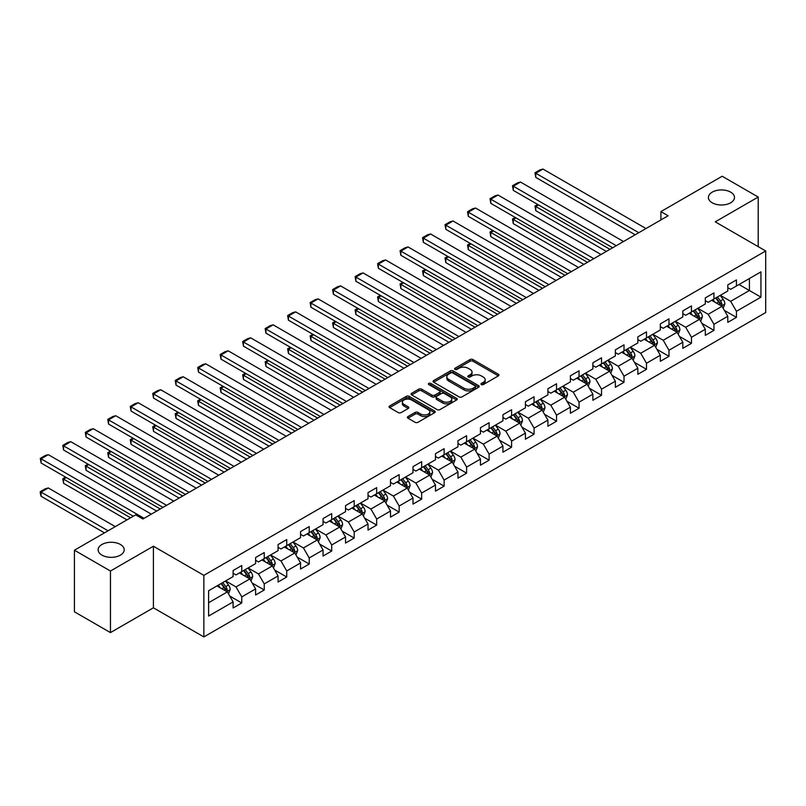 <?xml version="1.0" encoding="UTF-8"?>
<svg xmlns="http://www.w3.org/2000/svg" width="806" height="806" viewBox="0 0 806 806"><rect width="100%" height="100%" fill="white"/><g stroke="black" fill="none" stroke-linecap="round" stroke-linejoin="round"><path stroke-width="1.21" d="M481.353 384.563A1.4 0.806 0 0 0 483.338 384.563L498.37 375.878A2.005 1.159 0 0 0 498.954 375.062A2.005 1.159 0 0 0 498.37 374.246L472.9 359.547A2.005 1.159 0 0 0 470.079 359.547L455.037 368.221A1.4 0.806 0 0 0 454.634 368.795A1.4 0.806 0 0 0 455.037 369.37A1.4 0.806 0 0 0 457.022 369.37L458.967 368.241A6.408 3.698 0 0 1 468.024 368.241L470.15 369.47A6.408 3.698 0 0 1 472.024 372.08A6.408 3.698 0 0 1 470.15 374.699L468.195 375.818A1.4 0.806 0 0 0 467.792 376.392A1.4 0.806 0 0 0 468.195 376.966A1.4 0.806 0 0 0 470.18 376.966L472.125 375.838A6.408 3.698 0 0 1 481.182 375.838L483.308 377.067A6.408 3.698 0 0 1 485.182 379.676A6.408 3.698 0 0 1 483.308 382.296L481.353 383.414A1.4 0.806 0 0 0 480.95 383.988A1.4 0.806 0 0 0 481.353 384.563L481.353 383.414M120.396 544.473A13.047 7.536 0 0 0 106.18 542.841A13.047 7.536 0 0 0 98.131 549.803A13.047 7.536 0 0 0 101.949 555.133A13.047 7.536 0 0 0 116.165 556.765A13.047 7.536 0 0 0 124.215 549.803A13.047 7.536 0 0 0 120.396 544.473M730.679 192.14A13.047 7.536 0 0 0 716.453 190.508A13.047 7.536 0 0 0 708.403 197.46A13.047 7.536 0 0 0 712.222 202.79A13.047 7.536 0 0 0 726.438 204.422A13.047 7.536 0 0 0 734.498 197.46A13.047 7.536 0 0 0 730.679 192.14M407.967 416.561A2.005 1.159 0 0 0 407.383 417.377A2.005 1.159 0 0 0 407.967 418.193L415.11 422.314A2.005 1.159 0 0 0 417.941 422.314L434.635 412.682A2.005 1.159 0 0 0 435.22 411.856A2.005 1.159 0 0 0 434.635 411.04L409.166 396.34A2.005 1.159 0 0 0 406.335 396.34L389.641 405.982A2.005 1.159 0 0 0 389.056 406.798A2.005 1.159 0 0 0 389.641 407.614L398.275 412.591A2.005 1.159 0 0 0 401.106 412.591L408.249 408.471A2.005 1.159 0 0 0 408.833 407.655A2.005 1.159 0 0 0 408.249 406.839L403.967 404.37A5.35 3.093 0 0 1 402.396 402.184A5.35 3.093 0 0 1 405.7 399.323A5.35 3.093 0 0 1 411.534 399.998L428.298 409.68A5.35 3.093 0 0 1 429.87 411.856A5.35 3.093 0 0 1 426.565 414.717A5.35 3.093 0 0 1 420.732 414.042L417.941 412.43A2.005 1.159 0 0 0 415.11 412.43L407.967 416.561L407.967 418.193L415.11 414.093L415.11 412.43M153.402 546.226L110.452 571.021L74.414 550.216L74.414 611.804L110.452 632.599L153.402 607.805L203.858 636.931L203.858 575.353L153.402 546.226L153.402 607.805M758.204 246.646L758.204 197.047L715.254 221.841L765.7 250.968L203.858 575.353M758.204 197.047L722.166 176.242L660.91 211.605L660.91 219.927M74.414 550.216L135.68 514.853L142.884 519.014L668.124 215.766L660.91 211.605M459.108 396.915A2.005 1.159 0 0 0 461.939 396.915L478.633 387.273A2.005 1.159 0 0 0 479.217 386.457A2.005 1.159 0 0 0 478.633 385.641L453.163 370.941A2.005 1.159 0 0 0 450.342 370.941L433.648 380.573A2.005 1.159 0 0 0 433.054 381.389A2.005 1.159 0 0 0 433.648 382.205L459.108 396.915M429.326 384.865A1.4 0.806 0 0 1 430.747 385.056L430.747 383.394L456.629 398.345A2.005 1.159 0 0 1 457.224 399.161A2.005 1.159 0 0 1 456.629 399.978L439.935 409.609A2.005 1.159 0 0 1 437.114 409.609L411.644 394.91L411.644 393.278A2.005 1.159 0 0 0 411.06 394.094A2.005 1.159 0 0 0 411.644 394.91M411.644 393.278L418.788 389.157A2.005 1.159 0 0 1 421.619 389.157L431.945 395.111A2.005 1.159 0 0 0 434.777 395.111L439.512 392.381A2.005 1.159 0 0 0 440.096 391.565A2.005 1.159 0 0 0 439.512 390.749L428.762 384.533A1.4 0.806 0 0 1 428.349 383.968A1.4 0.806 0 0 1 429.215 383.223A1.4 0.806 0 0 1 430.747 383.394M203.858 636.931L765.7 312.557L765.7 250.968M229.73 596.027L241.76 602.979L241.76 596.903L255.603 588.914L255.603 594.989L264.247 589.992L264.247 583.927L278.08 575.937L278.08 582.013L286.735 577.015L286.735 570.94L300.567 562.951L300.567 569.026L309.222 564.029L309.222 557.953L323.055 549.974L323.055 556.049L331.699 551.052L331.699 544.977L345.542 536.987L345.542 543.063L354.187 538.065L354.187 531.99L368.03 524.011L368.03 530.076L376.674 525.089L376.674 519.014L390.507 511.024L390.507 517.099L399.161 512.102L399.161 506.027L412.994 498.037L412.994 504.113L421.649 499.126L421.649 493.05L435.482 485.061L435.482 491.136L444.126 486.139L444.126 480.064L457.969 472.074L457.969 478.149L466.614 473.162L466.614 467.087L480.457 459.098L480.457 465.173L489.101 460.176L489.101 454.1L502.934 446.111L502.934 452.186L511.588 447.199L511.588 441.124L525.421 433.134L525.421 439.21L534.076 434.212L534.076 428.137L547.909 420.148L547.909 426.223L556.553 421.236L556.553 415.161L570.396 407.171L570.396 413.246L579.04 408.249L579.04 402.174L592.884 394.184L592.884 400.26L601.528 395.272L601.528 389.197L615.361 381.208L615.361 387.283L624.015 382.286L624.015 376.211L637.848 368.221L637.848 374.296L646.503 369.309L646.503 363.234L660.336 355.245L660.336 361.32L668.98 356.323L668.98 350.247L682.823 342.258L682.823 348.333L691.467 343.346L691.467 337.271L705.31 329.281L705.31 335.356L713.955 330.359L713.955 324.284L727.788 316.295L727.788 322.37L736.442 317.383L736.442 311.307L760.945 297.152L760.945 271.854L749.409 278.513L749.409 290.503L760.945 297.152M241.76 602.979L233.115 607.976L233.115 601.901L208.613 616.046L208.613 590.748L233.115 576.602L233.115 570.527L241.76 565.53L241.76 571.605L255.603 563.616L255.603 557.54L264.247 552.553L264.247 558.629L278.08 550.639L278.08 544.564L286.735 539.567L286.735 545.642L300.567 537.652L300.567 531.577L309.222 526.59L309.222 532.655L323.055 524.676L323.055 518.601L331.699 513.603L331.699 519.679L345.542 511.689L345.542 505.614L354.187 500.617L354.187 506.692L368.03 498.713L368.03 492.637L376.674 487.64L376.674 493.715L390.507 485.726L390.507 479.651L399.161 474.653L399.161 480.729L412.994 472.739L412.994 466.664L421.649 461.677L421.649 467.752L435.482 459.763L435.482 453.687L444.126 448.69L444.126 454.765L457.969 446.776L457.969 440.701L466.614 435.714L466.614 441.789L480.457 433.799L480.457 427.724L489.101 422.727L489.101 428.802L502.934 420.813L502.934 414.737L511.588 409.75L511.588 415.825L525.421 407.836L525.421 401.761L534.076 396.764L534.076 402.839L547.909 394.849L547.909 388.774L556.553 383.787L556.553 389.862L570.396 381.873L570.396 375.798L579.04 370.8L579.04 376.876L592.884 368.886L592.884 362.811L601.528 357.824L601.528 363.899L615.361 355.909L615.361 349.834L624.015 344.837L624.015 350.912L637.848 342.923L637.848 336.848L646.503 331.86L646.503 337.936L660.336 329.946L660.336 323.871L668.98 318.874L668.98 324.949L682.823 316.96L682.823 310.884L691.467 305.897L691.467 311.972L705.31 303.983L705.31 297.908L713.955 292.91L713.955 298.986L727.788 290.996L727.788 284.921L736.442 279.934L736.442 286.009L760.945 271.854M239.453 572.935L249.83 578.93L235.997 586.919L225.62 580.925M233.115 573.268L235.997 574.93L241.76 571.605M235.997 586.919L241.76 596.903M249.83 578.93L255.603 588.914M261.94 559.958L272.317 565.943L258.484 573.932L248.107 567.948M255.603 560.291L258.484 561.953L264.247 558.629M258.484 573.932L264.247 583.927M272.317 565.943L278.08 575.937M284.427 546.972L294.805 552.966L280.962 560.956L270.584 554.961M278.08 547.304L280.962 548.967L286.735 545.642M280.962 560.956L286.735 570.94M294.805 552.966L300.567 562.951M306.915 533.995L317.292 539.98L303.449 547.969L293.072 541.985M300.567 534.328L303.449 535.99L309.222 532.655M303.449 547.969L309.222 557.953M317.292 539.98L323.055 549.974M329.392 521.008L339.769 527.003L325.936 534.993L315.559 528.998M323.055 521.341L325.936 523.003L331.699 519.679M325.936 534.993L331.699 544.977M339.769 527.003L345.542 536.987M351.879 508.032L362.257 514.016L348.424 522.006L338.046 516.021M345.542 508.364L348.424 510.027L354.187 506.692M348.424 522.006L354.187 531.99M362.257 514.016L368.03 524.011M374.367 495.045L384.744 501.04L370.911 509.029L360.534 503.035M368.03 495.378L370.911 497.04L376.674 493.715M370.911 509.029L376.674 519.014M384.744 501.04L390.507 511.024M396.854 482.069L407.232 488.053L393.388 496.043L383.011 490.058M390.507 482.401L393.388 484.063L399.161 480.729M393.388 496.043L399.161 506.027M407.232 488.053L412.994 498.037M419.342 469.082L429.719 475.077L415.876 483.066L405.499 477.071M412.994 469.414L415.876 471.077L421.649 467.752M415.876 483.066L421.649 493.05M429.719 475.077L435.482 485.061M441.819 456.105L452.206 462.09L438.363 470.079L427.986 464.085M435.482 456.438L438.363 458.1L444.126 454.765M438.363 470.079L444.126 480.064M452.206 462.09L457.969 472.074M464.306 443.119L474.684 449.113L460.851 457.103L450.473 451.108M457.969 443.451L460.851 445.114L466.614 441.789M460.851 457.103L466.614 467.087M474.684 449.113L480.457 459.098M486.794 430.132L497.171 436.127L483.338 444.116L472.961 438.121M480.457 430.475L483.338 432.137L489.101 428.802M483.338 444.116L489.101 454.1M497.171 436.127L502.934 446.111M509.281 417.155L519.658 423.15L505.815 431.139L495.438 425.145M502.934 417.488L505.815 419.15L511.588 415.825M505.815 431.139L511.588 441.124M519.658 423.15L525.421 433.134M531.769 404.169L542.146 410.163L528.303 418.153L517.926 412.158M525.421 404.501L528.303 406.174L534.076 402.839M528.303 418.153L534.076 428.137M542.146 410.163L547.909 420.148M554.246 391.192L564.633 397.187L550.79 405.176L540.413 399.182M547.909 391.525L550.79 393.187L556.553 389.862M550.79 405.176L556.553 415.161M564.633 397.187L570.396 407.171M576.733 378.205L587.111 384.2L573.278 392.19L562.9 386.195M570.396 378.538L573.278 380.21L579.04 376.876M573.278 392.19L579.04 402.174M587.111 384.2L592.884 394.184M599.221 365.229L609.598 371.223L595.765 379.213L585.388 373.218M592.884 365.561L595.765 367.224L601.528 363.899M595.765 379.213L601.528 389.197M609.598 371.223L615.361 381.208M621.708 352.242L632.085 358.237L618.252 366.226L607.865 360.232M615.361 352.575L618.252 354.247L624.015 350.912M618.252 366.226L624.015 376.211M632.085 358.237L637.848 368.221M644.196 339.266L654.573 345.26L640.73 353.24L630.352 347.255M637.848 339.598L640.73 341.26L646.503 337.936M640.73 353.24L646.503 363.234M654.573 345.26L660.336 355.245M666.673 326.279L677.06 332.274L663.217 340.263L652.84 334.268M660.336 326.611L663.217 328.284L668.98 324.949M663.217 340.263L668.98 350.247M677.06 332.274L682.823 342.258M689.16 313.302L699.537 319.297L685.705 327.276L675.327 321.292M682.823 313.635L685.705 315.297L691.467 311.972M685.705 327.276L691.467 337.271M699.537 319.297L705.31 329.281M711.648 300.316L722.025 306.31L708.192 314.3L697.815 308.305M705.31 300.648L708.192 302.321L713.955 298.986M708.192 314.3L713.955 324.284M722.025 306.31L727.788 316.295M739.031 284.508L749.409 290.503L730.679 301.313L720.292 295.328M727.788 287.671L730.679 289.334L736.442 286.009M730.679 301.313L736.442 311.307M110.452 571.021L110.452 632.599M208.613 602.727L227.342 591.906L216.965 585.922M227.342 591.906L233.115 601.901M724.403 310.431L736.442 317.383M701.915 323.408L713.955 330.359M679.438 336.394L691.467 343.346M656.95 349.371L668.98 356.323M634.463 362.357L646.503 369.309M611.976 375.334L624.015 382.286M589.488 388.321L601.528 395.272M567.011 401.307L579.04 408.249M544.524 414.284L556.553 421.236M522.036 427.271L534.076 434.212M499.549 440.247L511.588 447.199M477.061 453.234L489.101 460.176M454.584 466.211L466.614 473.162M432.097 479.197L444.126 486.139M409.609 492.174L421.649 499.126M387.122 505.161L399.161 512.102M364.634 518.137L376.674 525.089M342.157 531.124L354.187 538.065M319.67 544.1L331.699 551.052M297.182 557.087L309.222 564.029M274.695 570.064L286.735 577.015M252.207 583.05L264.247 589.992M481.917 384.754L483.308 383.958A6.408 3.698 0 0 0 485.182 381.339L485.182 379.676M472.024 372.08L472.024 373.742A6.408 3.698 0 0 1 470.15 376.362L468.76 377.158M498.37 374.246L498.37 375.878L472.9 361.209A2.005 1.159 0 0 0 470.079 361.209L455.602 369.561M478.633 385.641L478.633 387.273L453.163 372.604A2.005 1.159 0 0 0 450.342 372.604L433.668 382.225M475.097 387.031A1.4 0.806 0 0 0 475.51 386.457A1.4 0.806 0 0 0 475.097 385.883L452.74 372.976A1.4 0.806 0 0 0 450.766 372.976L448.71 374.165A6.408 3.698 0 0 0 446.836 376.775A6.408 3.698 0 0 0 448.71 379.394L463.994 388.21A6.408 3.698 0 0 0 473.041 388.21L475.097 387.031L475.097 388.694A1.4 0.806 0 0 0 475.51 388.119L475.51 386.457M446.836 376.775L446.836 378.437A6.408 3.698 0 0 0 448.71 381.057L448.71 379.394M475.097 388.694L473.041 389.882A6.408 3.698 0 0 1 463.994 389.882L448.71 381.057M411.675 394.93L418.788 390.819L418.788 389.157M440.096 391.565L440.096 393.227A2.005 1.159 0 0 1 439.512 394.043L434.777 396.784A2.005 1.159 0 0 1 431.945 396.784L421.619 390.819A2.005 1.159 0 0 0 418.788 390.819M430.747 385.056L456.609 399.988M442.665 401.307A5.35 3.093 0 0 0 448.499 401.972A5.35 3.093 0 0 0 451.803 399.121A5.35 3.093 0 0 0 450.232 396.935L444.328 393.519A2.005 1.159 0 0 0 441.497 393.519L436.751 396.26A2.005 1.159 0 0 0 436.167 397.076A2.005 1.159 0 0 0 436.751 397.892L442.665 401.307L442.665 402.97A5.35 3.093 0 0 0 448.499 403.635A5.35 3.093 0 0 0 451.803 400.784L451.803 399.121M436.167 397.076L436.167 398.738A2.005 1.159 0 0 0 436.751 399.554L436.751 397.892M442.665 402.97L436.751 399.554M429.87 411.856L429.87 413.528A5.35 3.093 0 0 1 426.565 416.38A5.35 3.093 0 0 1 420.732 415.715L417.941 414.093A2.005 1.159 0 0 0 415.11 414.093M402.396 402.184L402.396 403.846A5.35 3.093 0 0 0 403.967 406.033L403.967 404.37M408.249 406.839L408.249 408.471L403.967 406.033M434.605 412.692L409.166 398.003A2.005 1.159 0 0 0 406.335 398.003L389.671 407.624L389.641 405.982M723.163 308.285L724.876 303.963A5.4 3.123 -120 0 0 723.153 299.358L720.181 295.389M714.993 302.25L712.978 299.55M609.961 249.346L535.768 206.517L535.768 210.678L606.354 251.432M721.189 305.827L721.964 304.194A5.4 3.123 -120 0 0 720.413 300.94L717.441 296.971M716.091 297.757L719.385 302.159A2.75 1.592 60 0 1 719.889 302.996L721.964 304.194M715.708 297.968L718.69 301.948A5.4 3.123 60 0 1 720.232 305.192M538.509 204.936L535.768 206.517L534.983 206.064L537.723 204.482M535.768 210.678L534.983 206.064M638.785 232.702L535.768 173.23L535.768 177.391L635.188 234.788M645.989 228.541L542.982 169.069L535.768 173.23L534.983 172.776L540.02 169.854L542.982 169.069M535.768 177.391L534.983 172.776M700.676 321.262L702.399 316.949A5.4 3.123 -120 0 0 700.666 312.345L697.694 308.376M692.505 315.237L690.49 312.537M587.473 262.333L513.291 219.494L513.291 223.655L583.866 264.408M698.701 318.813L699.477 317.171A5.4 3.123 -120 0 0 697.936 313.927L694.953 309.957M693.603 310.733L696.908 315.146A2.75 1.592 60 0 1 697.402 315.982L699.477 317.171M693.231 310.955L696.203 314.924A5.4 3.123 60 0 1 697.744 318.179M516.021 217.912L513.291 219.494L512.495 219.041L515.236 217.459M513.291 223.655L512.495 219.041M678.199 334.248L679.911 329.926A5.4 3.123 -120 0 0 678.189 325.332L675.206 321.352M670.028 328.213L668.003 325.513M564.986 275.309L490.804 232.481L490.804 236.642L561.389 277.395M676.224 331.79L676.99 330.158A5.4 3.123 -120 0 0 675.448 326.904L672.476 322.934M671.116 323.72L674.421 328.123A2.75 1.592 60 0 1 674.914 328.959L676.99 330.158M670.743 323.931L673.715 327.911A5.4 3.123 60 0 1 675.267 331.155M493.544 230.899L490.804 232.481L490.008 232.027L492.748 230.445M490.804 236.642L490.008 232.027M616.298 245.689L513.291 186.216L513.291 190.367L612.701 247.764M623.512 241.528L520.495 182.055L513.291 186.216L512.495 185.753L517.543 182.841L520.495 182.055M513.291 190.367L512.495 185.753M593.821 258.666L490.804 199.193L490.804 203.354L590.214 260.751M601.024 254.505L498.007 195.032L490.804 199.193L490.008 198.739L495.055 195.828L498.007 195.032M490.804 203.354L490.008 198.739M655.711 347.225L657.424 342.913A5.4 3.123 -120 0 0 655.701 338.308L652.729 334.339M647.54 341.2L645.515 338.5M542.498 288.296L468.316 245.457L468.316 249.618L538.902 290.372M653.737 344.777L654.502 343.134A5.4 3.123 -120 0 0 652.961 339.89L649.989 335.921M648.629 336.696L651.933 341.109A2.75 1.592 60 0 1 652.437 341.945L654.502 343.134M648.256 336.918L651.228 340.888A5.4 3.123 60 0 1 652.779 344.142M471.057 243.886L468.316 245.457L467.52 245.004L470.261 243.422M468.316 249.618L467.52 245.004M633.224 360.211L634.937 355.889A5.4 3.123 -120 0 0 633.214 351.295L630.242 347.315M625.053 354.177L623.028 351.476M520.021 301.273L445.829 258.444L445.829 262.605L516.414 303.358M631.249 357.753L632.025 356.121A5.4 3.123 -120 0 0 630.473 352.877L627.501 348.897M626.151 349.683L629.446 354.086A2.75 1.592 60 0 1 629.949 354.922L632.025 356.121M625.768 349.895L628.751 353.874A5.4 3.123 60 0 1 630.292 357.118M448.569 256.862L445.829 258.444L445.033 257.991L447.773 256.409M445.829 262.605L445.033 257.991M610.736 373.188L612.449 368.876A5.4 3.123 -120 0 0 610.726 364.272L607.754 360.302M602.566 367.163L600.551 364.463M497.534 314.259L423.341 271.431L423.341 275.592L493.927 316.335M608.762 370.74L609.538 369.108A5.4 3.123 -120 0 0 607.986 365.853L605.014 361.884M603.664 362.66L606.958 367.073A2.75 1.592 60 0 1 607.462 367.909L609.538 369.108M603.281 362.881L606.263 366.851A5.4 3.123 60 0 1 607.805 370.105M426.082 269.849L423.341 271.431L422.556 270.967L425.296 269.385M423.341 275.592L422.556 270.967M571.333 271.652L468.316 212.18L468.316 216.34L567.726 273.728M578.537 267.491L475.52 208.019L468.316 212.18L467.52 211.716L472.568 208.804L475.52 208.019M468.316 216.34L467.52 211.716M548.846 284.629L445.829 225.156L445.829 229.317L545.239 286.714M556.049 280.468L453.032 220.995L445.829 225.156L445.033 224.703L450.08 221.791L453.032 220.995M445.829 229.317L445.033 224.703M526.358 297.615L423.341 238.143L423.341 242.304L522.751 299.691M533.562 293.455L430.555 233.982L423.341 238.143L422.556 237.679L427.593 234.768L430.555 233.982M423.341 242.304L422.556 237.679M503.871 310.592L400.864 251.119L400.864 255.28L500.274 312.678M511.085 306.431L408.068 246.958L400.864 251.119L400.068 250.666L405.116 247.754L408.068 246.958M400.864 255.28L400.068 250.666M481.394 323.579L378.377 264.106L378.377 268.267L477.787 325.654M488.597 319.418L385.58 259.945L378.377 264.106L377.581 263.643L382.628 260.731L385.58 259.945M378.377 268.267L377.581 263.643M458.906 336.555L355.889 277.083L355.889 281.244L455.299 338.641M466.11 332.394L363.093 272.922L355.889 277.083L355.093 276.629L360.141 273.718L363.093 272.922M355.889 281.244L355.093 276.629M436.419 349.542L333.402 290.069L333.402 294.23L432.812 351.618M443.622 345.381L340.606 285.908L333.402 290.069L332.606 289.606L337.654 286.694L340.606 285.908M333.402 294.23L332.606 289.606M413.931 362.519L310.915 303.046L310.915 307.207L410.325 364.604M421.135 358.358L318.128 298.885L310.915 303.046L310.129 302.593L315.166 299.681L318.128 298.885M310.915 307.207L310.129 302.593M391.444 375.505L288.437 316.033L288.437 320.194L387.847 377.581M398.658 371.344L295.641 311.872L288.437 316.033L287.641 315.569L292.689 312.657L295.641 311.872M288.437 320.194L287.641 315.569M368.967 388.482L265.95 329.009L265.95 333.17L365.36 390.567M376.17 384.321L273.153 324.848L265.95 329.009L265.154 328.556L270.201 325.644L273.153 324.848M265.95 333.17L265.154 328.556M346.479 401.469L243.462 341.996L243.462 346.157L342.872 403.544M353.683 397.308L250.666 337.835L243.462 341.996L242.666 341.532L247.714 338.621L250.666 337.835M243.462 346.157L242.666 341.532M323.992 414.445L220.975 354.972L220.975 359.133L320.385 416.531M331.195 410.294L228.179 350.812L220.975 354.972L220.179 354.519L225.227 351.607L228.179 350.812M220.975 359.133L220.179 354.519M301.504 427.432L198.488 367.959L198.488 372.12L297.898 429.517M308.708 423.271L205.701 363.798L198.488 367.959L197.702 367.496L202.739 364.584L205.701 363.798M198.488 372.12L197.702 367.496M279.017 440.419L176.01 380.936L176.01 385.097L275.42 442.494M286.231 436.258L183.214 376.775L176.01 380.936L175.214 380.482L180.262 377.571L183.214 376.775M176.01 385.097L175.214 380.482M256.54 453.395L153.523 393.922L153.523 398.083L252.933 455.481M263.743 449.234L160.726 389.761L153.523 393.922L152.727 393.459L157.775 390.547L160.726 389.761M153.523 398.083L152.727 393.459M234.052 466.382L131.035 406.899L131.035 411.06L230.445 468.457M241.256 462.221L138.239 402.738L131.035 406.899L130.24 406.446L135.287 403.534L138.239 402.738M131.035 411.06L130.24 406.446M211.565 479.358L108.548 419.886L108.548 424.047L207.958 481.444M218.769 475.197L115.752 415.725L108.548 419.886L107.752 419.422L112.8 416.511L115.752 415.725M108.548 424.047L107.752 419.422M588.249 386.175L589.972 381.853A5.4 3.123 -120 0 0 588.239 377.258L585.267 373.279M580.078 380.14L578.063 377.44M475.046 327.236L400.864 284.407L400.864 288.568L471.439 329.322M586.274 383.716L587.05 382.084A5.4 3.123 -120 0 0 585.509 378.84L582.526 374.861M581.176 375.646L584.481 380.049A2.75 1.592 60 0 1 584.975 380.885L587.05 382.084M580.804 375.858L583.776 379.838A5.4 3.123 60 0 1 585.317 383.082M403.594 282.825L400.864 284.407L400.068 283.954L402.809 282.372M400.864 288.568L400.068 283.954M565.772 399.151L567.484 394.839A5.4 3.123 -120 0 0 565.762 390.235L562.779 386.265M557.601 393.127L555.576 390.426M452.559 340.223L378.377 297.394L378.377 301.555L448.962 342.298M563.797 396.703L564.563 395.071A5.4 3.123 -120 0 0 563.021 391.817L560.049 387.847M558.689 388.623L561.994 393.036A2.75 1.592 60 0 1 562.487 393.872L564.563 395.071M558.316 388.845L561.288 392.814A5.4 3.123 60 0 1 562.84 396.068M381.117 295.812L378.377 297.394L377.581 296.93L380.321 295.349M378.377 301.555L377.581 296.93M543.284 412.138L544.997 407.816A5.4 3.123 -120 0 0 543.274 403.222L540.302 399.242M535.113 406.103L533.088 403.403M430.072 353.199L355.889 310.37L355.889 314.531L426.475 355.285M541.31 409.68L542.075 408.048A5.4 3.123 -120 0 0 540.534 404.803L537.562 400.824M536.202 401.61L539.506 406.012A2.75 1.592 60 0 1 540.01 406.849L542.075 408.048M535.829 401.831L538.801 405.801A5.4 3.123 60 0 1 540.352 409.045M358.63 308.789L355.889 310.37L355.093 309.917L357.834 308.335M355.889 314.531L355.093 309.917M520.797 425.115L522.51 420.803A5.4 3.123 -120 0 0 520.787 416.198L517.815 412.229M512.626 419.09L510.601 416.39M407.594 366.186L333.402 323.357L333.402 327.518L403.987 368.261M518.822 422.666L519.598 421.034A5.4 3.123 -120 0 0 518.046 417.78L515.074 413.81M513.724 414.586L517.019 418.999A2.75 1.592 60 0 1 517.523 419.835L519.598 421.034M513.341 414.808L516.324 418.777A5.4 3.123 60 0 1 517.865 422.032M336.142 321.775L333.402 323.357L332.606 322.894L335.346 321.312M333.402 327.518L332.606 322.894M498.31 438.101L500.022 433.779A5.4 3.123 -120 0 0 498.299 429.185L495.327 425.215M490.139 432.066L488.124 429.376M385.107 379.163L310.915 336.334L310.915 340.495L381.5 381.248M496.335 435.643L497.111 434.011A5.4 3.123 -120 0 0 495.559 430.767L492.587 426.787M491.237 427.573L494.531 431.976A2.75 1.592 60 0 1 495.035 432.812L497.111 434.011M490.854 427.795L493.836 431.764A5.4 3.123 60 0 1 495.378 435.008M313.655 334.752L310.915 336.334L310.129 335.88L312.869 334.299M310.915 340.495L310.129 335.88M475.822 451.078L477.545 446.766A5.4 3.123 -120 0 0 475.812 442.162L472.84 438.192M467.651 445.053L465.636 442.353M362.619 392.149L288.437 349.32L288.437 353.481L359.013 394.225M473.847 448.63L474.623 446.998A5.4 3.123 -120 0 0 473.082 443.743L470.1 439.774M468.749 440.56L472.054 444.962A2.75 1.592 60 0 1 472.548 445.799L474.623 446.998M468.377 440.771L471.349 444.741A5.4 3.123 60 0 1 472.89 447.995M291.168 347.739L288.437 349.32L287.641 348.857L290.382 347.275M288.437 353.481L287.641 348.857M453.345 464.065L455.058 459.742A5.4 3.123 -120 0 0 453.335 455.148L450.353 451.179M445.174 458.03L443.149 455.34M340.132 405.126L265.95 362.297L265.95 366.458L336.535 407.211M451.37 461.606L452.136 459.974A5.4 3.123 -120 0 0 450.594 456.73L447.622 452.76M446.262 453.536L449.567 457.939A2.75 1.592 60 0 1 450.06 458.775L452.136 459.974M445.889 453.758L448.861 457.727A5.4 3.123 60 0 1 450.413 460.972M268.69 360.715L265.95 362.297L265.154 361.844L267.894 360.262M265.95 366.458L265.154 361.844M430.857 477.051L432.57 472.729A5.4 3.123 -120 0 0 430.847 468.125L427.875 464.155M422.687 471.016L420.661 468.316M317.645 418.113L243.462 375.284L243.462 379.445L314.048 420.188M428.883 474.593L429.648 472.961A5.4 3.123 -120 0 0 428.107 469.707L425.135 465.737M423.775 466.523L427.079 470.926A2.75 1.592 60 0 1 427.583 471.762L429.648 472.961M423.402 466.734L426.374 470.704A5.4 3.123 60 0 1 427.926 473.958M246.203 373.702L243.462 375.284L242.666 374.82L245.407 373.238M243.462 379.445L242.666 374.82M408.37 490.028L410.083 485.706A5.4 3.123 -120 0 0 408.36 481.111L405.388 477.142M400.199 483.993L398.174 481.303M295.167 431.089L220.975 388.26L220.975 392.421L291.56 433.175M406.395 487.57L407.171 485.937A5.4 3.123 -120 0 0 405.62 482.693L402.647 478.724M401.297 479.499L404.592 483.902A2.75 1.592 60 0 1 405.096 484.738L407.171 485.937M400.914 479.721L403.897 483.691A5.4 3.123 60 0 1 405.438 486.935M223.715 386.679L220.975 388.26L220.179 387.807L222.919 386.225M220.975 392.421L220.179 387.807M385.883 503.015L387.595 498.692A5.4 3.123 -120 0 0 385.873 494.088L382.9 490.119M377.712 496.98L375.697 494.28M272.68 444.076L198.488 401.247L198.488 405.408L269.073 446.151M383.908 500.556L384.684 498.924A5.4 3.123 -120 0 0 383.132 495.67L380.16 491.7M378.81 492.486L382.104 496.889A2.75 1.592 60 0 1 382.608 497.725L384.684 498.924M378.427 492.698L381.409 496.667A5.4 3.123 60 0 1 382.951 499.922M201.228 399.665L198.488 401.247L197.702 400.784L200.432 399.202M198.488 405.408L197.702 400.784M363.395 515.991L365.108 511.669A5.4 3.123 -120 0 0 363.385 507.075L360.413 503.105M355.224 509.956L353.209 507.266M250.192 457.062L176.01 414.224L176.01 418.385L246.586 459.138M361.42 513.533L362.196 511.901A5.4 3.123 -120 0 0 360.655 508.657L357.673 504.687M356.323 505.463L359.627 509.866A2.75 1.592 60 0 1 360.121 510.702L362.196 511.901M355.95 505.684L358.922 509.654A5.4 3.123 60 0 1 360.463 512.898M178.741 412.642L176.01 414.224L175.214 413.77L177.955 412.188M176.01 418.385L175.214 413.77M340.918 528.978L342.631 524.656A5.4 3.123 -120 0 0 340.908 520.051L337.926 516.082M332.747 522.943L330.722 520.243M227.705 470.039L153.523 427.21L153.523 431.371L224.108 472.125M338.943 526.52L339.709 524.887A5.4 3.123 -120 0 0 338.167 521.633L335.185 517.664M333.835 518.449L337.14 522.852A2.75 1.592 60 0 1 337.633 523.688L339.709 524.887M333.462 518.661L336.434 522.631A5.4 3.123 60 0 1 337.986 525.885M156.263 425.628L153.523 427.21L152.727 426.747L155.467 425.165M153.523 431.371L152.727 426.747M318.43 541.954L320.143 537.632A5.4 3.123 -120 0 0 318.42 533.038L315.448 529.068M310.26 535.919L308.235 533.229M205.218 483.026L131.035 440.187L131.035 444.348L201.621 485.101M316.456 539.496L317.221 537.864A5.4 3.123 -120 0 0 315.68 534.62L312.708 530.65M311.348 531.426L314.652 535.829A2.75 1.592 60 0 1 315.156 536.665L317.221 537.864M310.975 531.648L313.947 535.617A5.4 3.123 60 0 1 315.499 538.861M133.776 438.605L131.035 440.187L130.24 439.733L132.98 438.152M131.035 444.348L130.24 439.733M295.943 554.941L297.656 550.619A5.4 3.123 -120 0 0 295.933 546.015L292.961 542.045M287.772 548.906L285.747 546.206M182.74 496.002L108.548 453.174L108.548 457.334L179.134 498.088M293.968 552.483L294.744 550.851A5.4 3.123 -120 0 0 293.193 547.596L290.22 543.627M288.87 544.413L292.165 548.815A2.75 1.592 60 0 1 292.669 549.652L294.744 550.851M288.488 544.624L291.46 548.594A5.4 3.123 60 0 1 293.011 551.848M111.288 451.592L108.548 453.174L107.752 452.71L110.493 451.128M108.548 457.334L107.752 452.71M273.456 567.918L275.168 563.596A5.4 3.123 -120 0 0 273.446 559.001L270.473 555.032M265.285 561.883L263.27 559.193M160.253 508.989L86.061 466.15L86.061 470.311L156.646 511.064M271.481 565.459L272.257 563.827A5.4 3.123 -120 0 0 270.705 560.583L267.733 556.614M266.383 557.389L269.678 561.792A2.75 1.592 60 0 1 270.181 562.628L272.257 563.827M266 557.611L268.982 561.581A5.4 3.123 60 0 1 270.524 564.825M88.801 464.568L86.061 466.15L85.275 465.697L88.005 464.115M86.061 470.311L85.275 465.697M189.078 492.345L86.061 432.862L86.061 437.023L185.471 494.421M196.281 488.184L93.274 428.701L86.061 432.862L85.275 432.409L90.312 429.497L93.274 428.701M86.061 437.023L85.275 432.409M250.968 580.904L252.681 576.582A5.4 3.123 -120 0 0 250.958 571.978L247.986 568.008M242.797 574.869L240.782 572.169M130.562 517.805L63.573 479.137L63.573 483.298L126.955 519.89M248.994 578.446L249.769 576.814A5.4 3.123 -120 0 0 248.228 573.56L245.246 569.59M243.896 570.376L247.2 574.779A2.75 1.592 60 0 1 247.694 575.615L249.769 576.814M243.523 570.588L246.495 574.557A5.4 3.123 60 0 1 248.036 577.811M66.314 477.555L63.573 479.137L62.787 478.673L65.528 477.092M63.573 483.298L62.787 478.673M166.59 505.322L63.573 445.849L63.573 450.01L162.993 507.407M173.804 501.161L70.787 441.688L63.573 445.849L62.787 445.386L67.835 442.474L70.787 441.688M63.573 450.01L62.787 445.386M228.481 593.881L230.204 589.559A5.4 3.123 -120 0 0 228.481 584.965L225.499 580.995M108.075 530.791L41.096 492.113L48.3 487.952L115.278 526.63M220.32 587.856L218.295 585.156M41.096 496.274L40.3 493.322L40.3 491.66L41.096 492.113L41.096 496.274L104.468 532.867M226.506 591.433L227.282 589.791A5.4 3.123 -120 0 0 225.74 586.546L222.758 582.577M221.408 583.353L224.713 587.765A2.75 1.592 60 0 1 225.206 588.602L227.282 589.791M221.035 583.574L224.008 587.544A5.4 3.123 60 0 1 225.559 590.788M40.3 491.66L45.348 488.748L48.3 487.952M144.103 518.308L41.096 458.826L41.096 462.987L133.292 516.223M151.316 514.147L48.3 454.665L41.096 458.826L40.3 458.372L45.348 455.461L48.3 454.665M41.096 462.987L40.3 458.372M483.308 383.958L483.308 382.296M468.195 376.966L468.195 375.818M470.15 376.362L470.15 374.699M455.037 369.37L455.037 368.221M470.079 361.209L470.079 359.547M472.9 361.209L472.9 359.547M433.648 382.205L433.648 380.573M450.342 372.604L450.342 370.941M453.163 372.604L453.163 370.941M463.994 389.882L463.994 388.21M473.041 389.882L473.041 388.21M421.619 390.819L421.619 389.157M431.945 396.784L431.945 395.111M434.777 396.784L434.777 395.111M439.512 394.043L439.512 392.381M456.629 399.978L456.629 398.345M417.941 414.093L417.941 412.43M420.732 415.715L420.732 414.042M406.335 398.003L406.335 396.34M409.166 398.003L409.166 396.34M434.635 412.682L434.635 411.04M721.491 305.998L724.846 304.064M720.413 300.94L723.153 299.358M716.574 303.167L718.69 301.948M699.004 318.985L702.358 317.05M697.936 313.927L700.666 312.345M694.087 316.143L696.203 314.924M676.526 331.961L679.871 330.027M675.448 326.904L678.189 325.332M671.6 329.13L673.715 327.911M654.039 344.948L657.384 343.013M652.961 339.89L655.701 338.308M649.122 342.107L651.228 340.888M631.551 357.935L634.906 355.99M630.473 352.877L633.214 351.295M626.635 355.093L628.751 353.874M609.064 370.911L612.419 368.977M607.986 365.853L610.726 364.272M604.147 368.07L606.263 366.851M586.577 383.898L589.932 381.963M585.509 378.84L588.239 377.258M581.66 381.057L583.776 379.838M564.099 396.874L567.444 394.94M563.021 391.817L565.762 390.235M559.173 394.033L561.288 392.814M541.612 409.861L544.957 407.927M540.534 404.803L543.274 403.222M536.695 407.02L538.801 405.801M519.124 422.838L522.479 420.903M518.046 417.78L520.787 416.198M514.208 419.997L516.324 418.777M496.637 435.824L499.992 433.89M495.559 430.767L498.299 429.185M491.72 432.983L493.836 431.764M474.15 448.801L477.505 446.867M473.082 443.743L475.812 442.162M469.233 445.96L471.349 444.741M451.672 461.788L455.017 459.853M450.594 456.73L453.335 455.148M446.746 458.946L448.861 457.727M429.185 474.764L432.53 472.83M428.107 469.707L430.847 468.125M424.268 471.923L426.374 470.704M406.698 487.751L410.053 485.817M405.62 482.693L408.36 481.111M401.781 484.91L403.897 483.691M384.21 500.728L387.565 498.793M383.132 495.67L385.873 494.088M379.294 497.886L381.409 496.667M361.723 513.714L365.078 511.78M360.655 508.657L363.385 507.075M356.806 510.873L358.922 509.654M339.245 526.691L342.59 524.756M338.167 521.633L340.908 520.051M334.319 523.85L336.434 522.631M316.758 539.677L320.103 537.743M315.68 534.62L318.42 533.038M311.841 536.836L313.947 535.617M294.271 552.654L297.626 550.72M293.193 547.596L295.933 546.015M289.354 549.813L291.46 548.594M271.783 565.641L275.138 563.706M270.705 560.583L273.446 559.001M266.867 562.8L268.982 561.581M249.296 578.617L252.651 576.683M248.228 573.56L250.958 571.978M244.379 575.786L246.495 574.557M226.818 591.604L230.163 589.67M225.74 586.546L228.481 584.965M221.892 588.763L224.008 587.544"/></g></svg>
